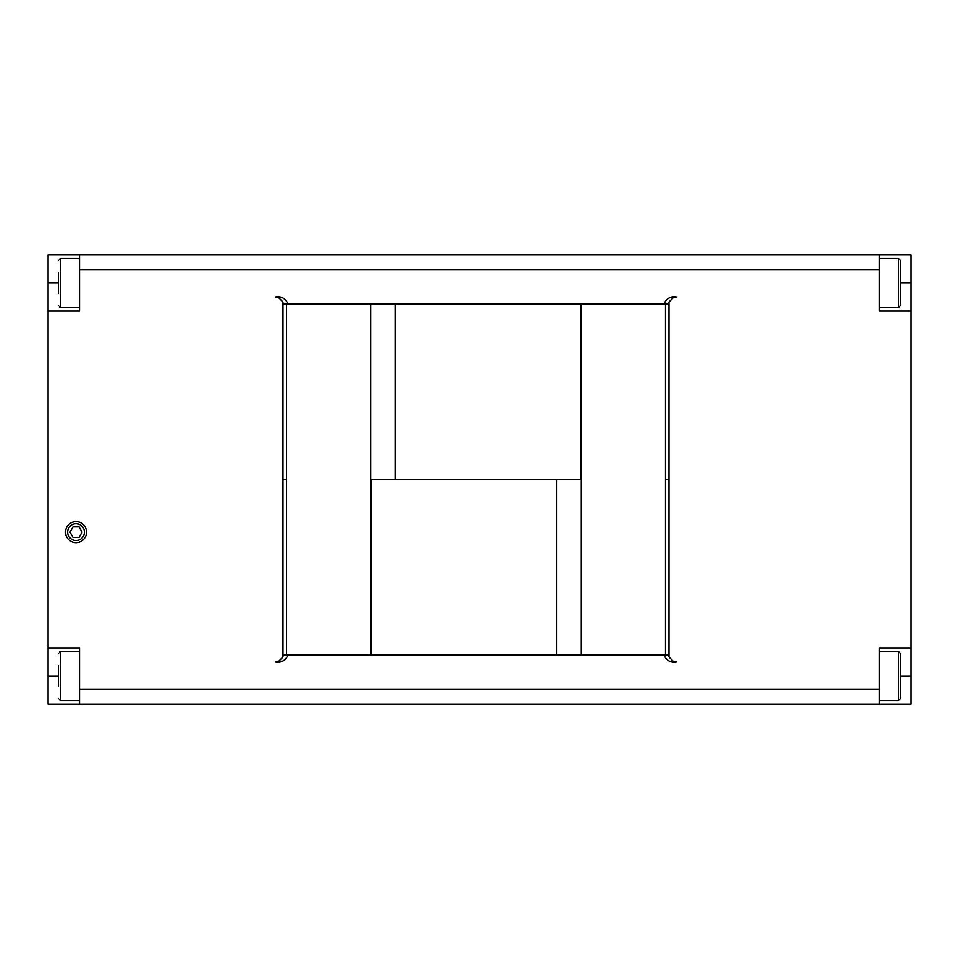 <?xml version="1.0" encoding="UTF-8"?>
<svg xmlns="http://www.w3.org/2000/svg" width="959" height="959" viewBox="0 0 959 959"><rect width="100%" height="100%" fill="white"/><g stroke="black" fill="none" stroke-linecap="round" stroke-linejoin="round"><path stroke-width="1.44" d="M58.475 272.5L58.475 293.55M58.475 665.45L58.475 686.5M79.525 647.912L79.525 704.05L47.95 704.05L47.95 647.912L79.525 647.912M79.525 269.839L79.525 311.088L47.95 311.088L47.95 254.95L79.525 254.95L79.525 269.839L879.475 269.839L879.475 311.088L911.05 311.088L911.05 254.95L879.475 254.95L879.475 269.839M287.94 654.925A10.525 10.525 0 0 1 275.305 661.95L278.062 661.95L283.025 656.987L283.025 302.013L278.062 297.05L275.305 297.05A10.525 10.525 0 0 1 287.94 304.075M47.95 311.088L47.95 647.912M900.525 272.5L900.525 283.025L911.05 283.025M900.525 665.45L900.525 675.975L911.05 675.975L911.05 647.912L879.475 647.912L879.475 704.05L911.05 704.05L911.05 675.975M879.475 651.413L898.415 651.413L900.525 653.523L900.525 698.428L898.415 700.538L879.475 700.538M879.475 258.462L898.415 258.462L900.525 260.572L900.525 305.477L898.415 307.587L879.475 307.587M664.048 304.075A10.525 10.525 0 0 1 676.682 297.05L673.925 297.05L668.962 302.013L668.962 656.987L673.925 661.95L676.682 661.95A10.525 10.525 0 0 1 664.048 654.925M911.05 311.088L911.05 647.912M370.737 654.925L370.737 304.075L581.25 304.075L581.25 654.925L283.025 654.925L286.525 654.925L286.525 304.075L283.025 304.075M581.25 304.075L668.962 304.075L665.45 304.075L665.45 654.925L668.962 654.925M879.475 689.161L79.525 689.161M879.475 704.05L79.525 704.05M76.013 521.6A10.525 10.525 0 0 1 85.135 537.388A10.525 10.525 0 0 1 66.902 537.388A10.525 10.525 0 0 1 76.013 521.6M879.475 254.95L79.525 254.95M79.525 651.413L60.585 651.413L60.585 700.538L58.475 698.428M58.475 653.523L60.585 651.413M79.525 258.462L60.585 258.462L60.585 307.587L58.475 305.477M58.475 260.572L60.585 258.462M76.013 523.71A8.415 8.415 0 0 1 83.313 536.333A8.415 8.415 0 0 1 68.724 536.333A8.415 8.415 0 0 1 76.013 523.71M79.058 526.863L72.98 526.863L69.947 532.125L72.98 537.388L79.058 537.388L82.09 532.125L79.058 526.863M370.737 304.075L286.525 304.075M286.525 479.5L283.025 479.5L286.525 479.5M395.3 479.5L580.878 479.5L371.097 479.5L395.3 479.5L395.3 304.075M665.45 479.5L668.962 479.5L665.45 479.5M371.097 654.925L371.097 479.5M581.25 654.925L665.45 654.925M580.878 304.075L580.878 479.5M58.475 675.975L47.95 675.975M58.475 283.025L47.95 283.025M898.415 651.413L898.415 700.538M898.415 258.462L898.415 307.587M556.688 479.5L556.688 654.925M79.525 700.538L60.585 700.538M79.525 307.587L60.585 307.587"/></g></svg>
